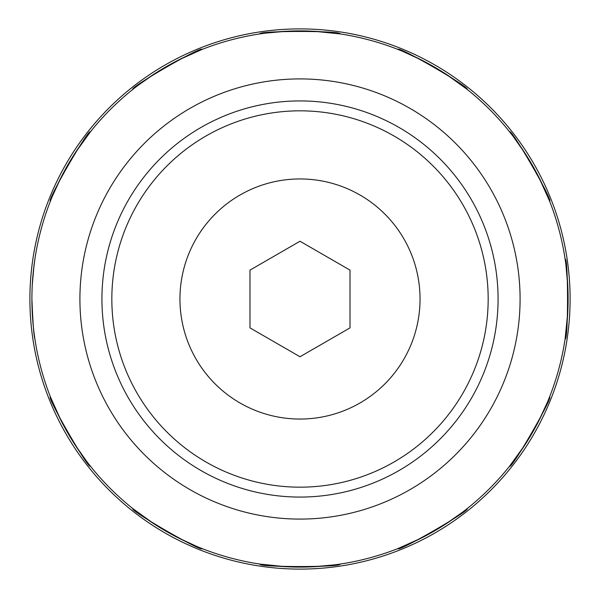 <?xml version="1.0" encoding="UTF-8"?>
<svg xmlns="http://www.w3.org/2000/svg" width="598" height="598" viewBox="0 0 598 598"><rect width="100%" height="100%" fill="white"/><g stroke="black" fill="none" stroke-linecap="round" stroke-linejoin="round"><path stroke-width="0.9" d="M350.017 270.124L350.017 327.876L300.002 356.759L249.979 327.876L249.979 270.124L300.002 241.241L350.017 270.124M29.9 299A270.102 270.102 0 0 0 435.052 532.915A270.102 270.102 0 0 0 435.052 65.085A270.102 270.102 0 0 0 29.9 299M239.977 195.038A120.041 120.041 0 0 1 420.043 299A120.041 120.041 0 0 1 239.977 402.962A120.041 120.041 0 0 1 239.977 195.038M399.038 470.536A198.073 198.073 0 0 0 399.038 127.464A198.073 198.073 0 0 0 101.929 299A198.073 198.073 0 0 0 399.038 470.536A198.073 198.073 0 0 0 399.038 127.464A198.073 198.073 0 0 0 101.929 299A198.073 198.073 0 0 0 399.038 470.536M410.041 489.598A220.079 220.079 0 0 0 410.041 108.402A220.079 220.079 0 0 0 79.915 299A220.079 220.079 0 0 0 410.041 489.598M154 523.855L132.801 508.577C129.033 510.169 202.58 552.634 202.109 548.59L201.676 548.418M196.989 546.52L177.681 537.565M163.785 529.918L160.862 528.169M61.131 420.73L50.411 396.893C46.352 396.399 88.81 469.946 90.433 466.208L90.141 465.842M87.031 461.85L74.787 444.449M66.572 430.874L64.92 427.899M34.901 258.986L33.271 271.911M31.903 299A268.098 268.098 0 0 0 434.051 531.181A268.098 268.098 0 0 0 434.051 66.819A268.098 268.098 0 0 0 31.903 299C32.897 323.286 33.899 336.629 34.901 339.021L34.834 338.558M34.138 333.549L33.735 330.275M31.911 296.459L31.963 293.252M32.27 284.984L33.981 265.691M75.146 152.998L90.425 131.799C88.833 128.039 46.367 201.578 50.411 201.107L50.583 200.674M52.482 195.987L61.43 176.679M69.084 162.783L70.833 159.868M178.271 60.129L202.109 49.41C202.602 45.358 129.056 87.809 132.793 89.431L133.16 89.139M137.151 86.03L154.553 73.786M168.128 65.571L171.103 63.919M314.017 31.268L340.015 33.907C342.475 30.64 257.551 30.633 259.981 33.907L260.444 33.832M265.452 33.137L286.651 31.238M302.513 30.909L305.907 30.969M446.003 74.145L467.202 89.423C470.962 87.831 397.423 45.366 397.887 49.41L398.32 49.582M403.015 51.48L422.323 60.435M436.219 68.082L439.134 69.831M538.865 177.27L549.592 201.107C553.643 201.601 511.185 128.054 509.571 131.792L509.862 132.158M512.972 136.15L525.216 153.551M533.423 167.126L535.083 170.101M567.734 313.016L565.095 339.014C568.362 341.473 568.369 256.557 565.095 258.979L565.162 259.442M565.865 264.451L567.764 285.65M568.093 301.512L568.033 304.913M524.857 445.002L509.571 466.201C511.17 469.961 553.636 396.422 549.592 396.893L549.42 397.326M547.521 402.013L538.566 421.321M530.919 435.217L529.17 438.132M421.732 537.871L397.894 548.59C397.393 552.642 470.94 510.191 467.21 508.569L466.844 508.861M462.852 511.97L445.443 524.214M431.868 532.429L428.901 534.081M285.986 566.732L259.988 564.093C257.529 567.36 342.445 567.367 340.023 564.093L339.559 564.168M334.551 564.863L313.352 566.762M297.49 567.091L294.089 567.031M394.082 461.962A188.168 188.168 0 0 0 394.082 136.038A188.168 188.168 0 0 0 111.833 299A188.168 188.168 0 0 0 394.082 461.962"/></g></svg>
